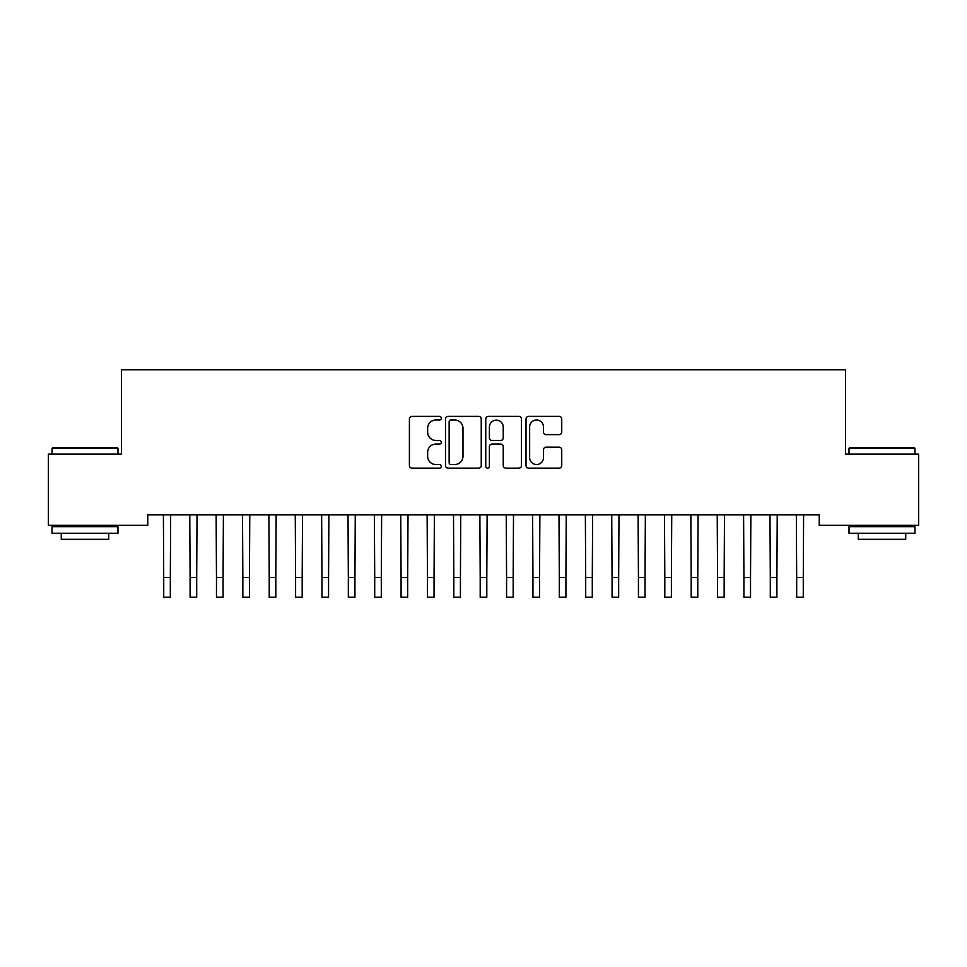 <?xml version="1.0" encoding="UTF-8"?>
<svg xmlns="http://www.w3.org/2000/svg" width="967" height="967" viewBox="0 0 967 967"><rect width="100%" height="100%" fill="white"/><g stroke="black" fill="none" stroke-linecap="round" stroke-linejoin="round"><path stroke-width="1.45" d="M441.303 418.191A1.813 1.813 0 0 0 439.489 416.378L411.99 416.378A2.587 2.587 0 0 0 409.404 418.965L409.404 465.562A2.587 2.587 0 0 0 411.99 468.149L439.489 468.149A1.813 1.813 0 0 0 441.303 466.336A1.813 1.813 0 0 0 439.489 464.535L435.936 464.535A8.28 8.28 0 0 1 427.644 456.243L427.644 452.363A8.28 8.28 0 0 1 435.936 444.083L439.489 444.083A1.813 1.813 0 0 0 441.303 442.27A1.813 1.813 0 0 0 439.489 440.456L435.936 440.456A8.28 8.28 0 0 1 427.644 432.176L427.644 428.284A8.28 8.28 0 0 1 435.936 420.004L439.489 420.004A1.813 1.813 0 0 0 441.303 418.191M559.156 434.63A2.587 2.587 0 0 0 561.742 432.044L561.742 418.965A2.587 2.587 0 0 0 559.156 416.378L528.611 416.378A2.587 2.587 0 0 0 526.024 418.965L526.024 465.562A2.587 2.587 0 0 0 528.611 468.149L559.156 468.149A2.587 2.587 0 0 0 561.742 465.562L561.742 449.776A2.587 2.587 0 0 0 559.156 447.189L546.077 447.189A2.587 2.587 0 0 0 543.49 449.776L543.49 457.609A6.926 6.926 0 0 1 536.564 464.535A6.926 6.926 0 0 1 529.638 457.609L529.638 426.93A6.926 6.926 0 0 1 536.564 420.004A6.926 6.926 0 0 1 543.49 426.93L543.49 432.044A2.587 2.587 0 0 0 546.077 434.63L559.156 434.63M819.23 514.795L147.77 514.795L147.77 525.335L48.35 525.335L48.35 454.139L121.407 454.139L121.407 369.745L845.593 369.745L845.593 454.139L918.65 454.139L918.65 525.335L819.23 525.335L819.23 514.795M481.24 418.965A2.587 2.587 0 0 0 478.641 416.378L448.096 416.378A2.587 2.587 0 0 0 445.509 418.965L445.509 465.562A2.587 2.587 0 0 0 448.096 468.149L478.641 468.149A2.587 2.587 0 0 0 481.24 465.562L481.24 418.965M488.359 416.378L518.904 416.378A2.587 2.587 0 0 1 521.491 418.965L521.491 465.562A2.587 2.587 0 0 1 518.904 468.149L505.826 468.149A2.587 2.587 0 0 1 503.239 465.562L503.239 446.669A2.587 2.587 0 0 0 500.652 444.083L491.973 444.083A2.587 2.587 0 0 0 489.387 446.669L489.387 466.336A1.813 1.813 0 0 1 487.573 468.149A1.813 1.813 0 0 1 485.76 466.336L485.76 418.965A2.587 2.587 0 0 1 488.359 416.378M450.948 420.004A1.813 1.813 0 0 0 449.135 421.817L449.135 462.722A1.813 1.813 0 0 0 450.948 464.535L454.695 464.535A8.28 8.28 0 0 0 462.988 456.243L462.988 428.284A8.28 8.28 0 0 0 454.695 420.004L450.948 420.004M503.239 427.063A6.926 6.926 0 0 0 496.313 420.137A6.926 6.926 0 0 0 489.387 427.063L489.387 437.87A2.587 2.587 0 0 0 491.973 440.456L500.652 440.456A2.587 2.587 0 0 0 503.239 437.87L503.239 427.063M163.399 514.795L163.725 577.48L170.325 577.48L170.663 514.795M163.725 577.48L163.725 597.255L170.325 597.255L170.325 577.48M189.774 514.795L190.1 577.48L196.7 577.48L197.026 514.795M190.1 577.48L190.1 597.255L196.7 597.255L196.7 577.48M216.137 514.795L216.475 577.48L223.075 577.48L223.401 514.795M216.475 577.48L216.475 597.255L223.075 597.255L223.075 577.48M52.037 448.337L52.834 447.54L117.188 447.54L117.974 448.337L52.037 448.337L52.037 454.139M117.974 533.252L52.037 533.252L52.037 526.664L117.974 526.664L117.974 533.252M108.739 533.252L108.739 539.32L61.272 539.32L61.272 533.252M849.026 448.337L849.812 447.54L914.166 447.54L914.963 448.337L849.026 448.337L849.026 454.139M914.963 533.252L849.026 533.252L849.026 526.664L914.963 526.664L914.963 533.252M905.728 533.252L905.728 539.32L858.261 539.32L858.261 533.252M242.512 514.795L242.85 577.48L249.438 577.48L249.776 514.795M242.85 577.48L242.85 597.255L249.438 597.255L249.438 577.48M268.886 514.795L269.225 577.48L275.813 577.48L276.151 514.795M269.225 577.48L269.225 597.255L275.813 597.255L275.813 577.48M295.261 514.795L295.6 577.48L302.188 577.48L302.526 514.795M295.6 577.48L295.6 597.255L302.188 597.255L302.188 577.48M321.636 514.795L321.963 577.48L328.562 577.48L328.889 514.795M321.963 577.48L321.963 597.255L328.562 597.255L328.562 577.48M348.011 514.795L348.338 577.48L354.937 577.48L355.264 514.795M348.338 577.48L348.338 597.255L354.937 597.255L354.937 577.48M374.374 514.795L374.712 577.48L381.3 577.48L381.639 514.795M374.712 577.48L374.712 597.255L381.3 597.255L381.3 577.48M400.749 514.795L401.087 577.48L407.675 577.48L408.014 514.795M401.087 577.48L401.087 597.255L407.675 597.255L407.675 577.48M427.124 514.795L427.462 577.48L434.05 577.48L434.388 514.795M427.462 577.48L427.462 597.255L434.05 597.255L434.05 577.48M453.499 514.795L453.825 577.48L460.425 577.48L460.763 514.795M453.825 577.48L453.825 597.255L460.425 597.255L460.425 577.48M479.874 514.795L480.2 577.48L486.8 577.48L487.126 514.795M480.2 577.48L480.2 597.255L486.8 597.255L486.8 577.48M506.237 514.795L506.575 577.48L513.175 577.48L513.501 514.795M506.575 577.48L506.575 597.255L513.175 597.255L513.175 577.48M532.612 514.795L532.95 577.48L539.538 577.48L539.876 514.795M532.95 577.48L532.95 597.255L539.538 597.255L539.538 577.48M558.986 514.795L559.325 577.48L565.913 577.48L566.251 514.795M559.325 577.48L559.325 597.255L565.913 597.255L565.913 577.48M585.361 514.795L585.7 577.48L592.288 577.48L592.626 514.795M585.7 577.48L585.7 597.255L592.288 597.255L592.288 577.48M611.736 514.795L612.063 577.48L618.662 577.48L618.989 514.795M612.063 577.48L612.063 597.255L618.662 597.255L618.662 577.48M638.111 514.795L638.438 577.48L645.037 577.48L645.364 514.795M638.438 577.48L638.438 597.255L645.037 597.255L645.037 577.48M664.474 514.795L664.812 577.48L671.4 577.48L671.739 514.795M664.812 577.48L664.812 597.255L671.4 597.255L671.4 577.48M690.849 514.795L691.187 577.48L697.775 577.48L698.114 514.795M691.187 577.48L691.187 597.255L697.775 597.255L697.775 577.48M717.224 514.795L717.562 577.48L724.15 577.48L724.488 514.795M717.562 577.48L717.562 597.255L724.15 597.255L724.15 577.48M743.599 514.795L743.925 577.48L750.525 577.48L750.863 514.795M743.925 577.48L743.925 597.255L750.525 597.255L750.525 577.48M769.974 514.795L770.3 577.48L776.9 577.48L777.226 514.795M770.3 577.48L770.3 597.255L776.9 597.255L776.9 577.48M796.337 514.795L796.675 577.48L803.275 577.48L803.601 514.795M796.675 577.48L796.675 597.255L803.275 597.255L803.275 577.48M163.725 597.255L170.325 597.255M190.1 597.255L196.7 597.255M216.475 597.255L223.075 597.255M242.85 597.255L249.438 597.255M269.225 597.255L275.813 597.255M295.6 597.255L302.188 597.255M321.963 597.255L328.562 597.255M348.338 597.255L354.937 597.255M374.712 597.255L381.3 597.255M401.087 597.255L407.675 597.255M427.462 597.255L434.05 597.255M453.825 597.255L460.425 597.255M480.2 597.255L486.8 597.255M506.575 597.255L513.175 597.255M532.95 597.255L539.538 597.255M559.325 597.255L565.913 597.255M585.7 597.255L592.288 597.255M612.063 597.255L618.662 597.255M638.438 597.255L645.037 597.255M664.812 597.255L671.4 597.255M691.187 597.255L697.775 597.255M717.562 597.255L724.15 597.255M743.925 597.255L750.525 597.255M770.3 597.255L776.9 597.255M796.675 597.255L803.275 597.255M117.974 454.139L117.974 448.337M102.937 526.664L102.937 525.335M67.074 526.664L67.074 525.335M914.963 454.139L914.963 448.337M899.926 526.664L899.926 525.335M864.063 526.664L864.063 525.335"/></g></svg>
